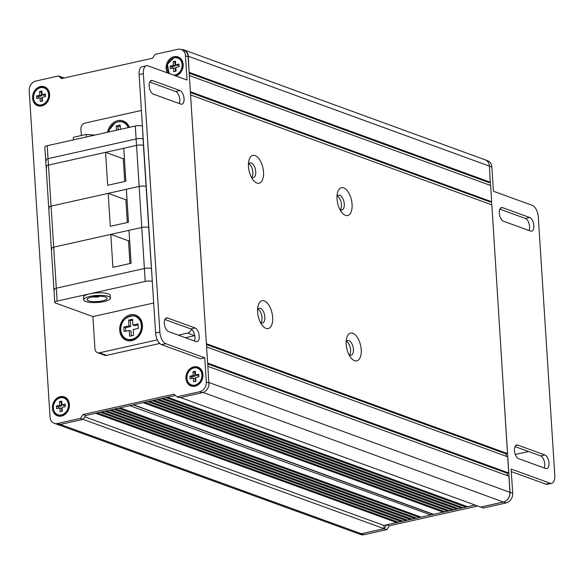 <?xml version="1.0" encoding="UTF-8"?>
<svg xmlns="http://www.w3.org/2000/svg" width="584" height="584" viewBox="0 0 584 584"><rect width="100%" height="100%" fill="white"/><g stroke="black" fill="none" stroke-linecap="round" stroke-linejoin="round"><path stroke-width="0.88" d="M184.084 49.939L485.187 159.833A8.388 6.935 110 0 1 489.421 166.126L188.311 56.232A8.388 6.935 -70 0 0 184.084 49.939A8.388 6.935 -70 0 0 181.573 49.611M188.311 56.232L189.136 72.431M190.369 91.805L189.34 75.657M190.749 94.995L491.859 204.882L507.503 453.593L206.393 343.699L190.574 95.031M508.722 472.967L507.708 456.819L206.597 346.933L207.619 363.08L508.722 472.967L507.306 473.288L507.452 475.661M509.941 492.349L508.927 476.201L207.816 366.314L208.838 382.462L509.941 492.349A8.388 6.935 110 0 1 503.35 502.014L480.617 507.08L180.536 397.565M190.545 91.761L491.48 201.692M189.53 75.613L490.64 185.5L491.655 201.655M255.128 155.57A14.257 7.081 77.4 0 0 248.711 161.483A14.257 7.081 77.4 0 0 252.726 179.463A14.257 7.081 77.4 0 0 256.858 183.026A14.257 7.081 77.4 0 0 263.523 172.046A14.257 7.081 77.4 0 0 255.128 155.57M264.275 300.921A14.257 7.081 77.4 0 0 257.858 306.834A14.257 7.081 77.4 0 0 261.866 324.813A14.257 7.081 77.4 0 0 266.005 328.376A14.257 7.081 77.4 0 0 272.662 317.397A14.257 7.081 77.4 0 0 264.275 300.921M343.691 187.887A14.257 7.081 77.4 0 0 337.275 193.8A14.257 7.081 77.4 0 0 341.282 211.788A14.257 7.081 77.4 0 0 345.421 215.343A14.257 7.081 77.4 0 0 352.079 204.363A14.257 7.081 77.4 0 0 343.691 187.887M354.561 360.693A14.257 7.081 77.4 0 0 361.226 349.714A14.257 7.081 77.4 0 0 352.838 333.238A14.257 7.081 77.4 0 0 346.421 339.151A14.257 7.081 77.4 0 0 350.429 357.138A14.257 7.081 77.4 0 0 354.561 360.693M485.304 159.87L487.618 160.709A8.388 6.935 110 0 1 491.859 167.009L489.421 166.119L490.239 182.317M189.326 72.387L490.436 182.274M490.231 201.969L190.421 92.557M507.503 453.593L506.087 453.907L506.233 456.279M133.481 404.807L433.525 514.314A1.679 1.387 110 0 1 432.853 514.27L133.13 404.887M433.525 514.314L443.19 512.153L443.125 511.131M144.839 402.274L444.891 511.774L447.738 511.139L447.673 510.117M149.38 401.252L449.439 510.759L452.279 510.124L452.22 509.102M153.921 400.237L453.987 509.744L456.827 509.117L456.761 508.087M158.468 399.222L458.535 508.73L461.375 508.102L461.309 507.073M163.009 398.208L463.083 507.722L465.923 507.087L465.857 506.058M167.55 397.193L467.623 506.708L475.048 505.05L386.747 524.79L384.111 528.659L383.9 525.425L396.689 522.571L396.624 521.548M507.306 473.288L207.743 363.963M506.087 453.907L206.51 344.582M489.012 182.588L189.179 73.168M248.799 163.775A7.548 3.752 -102.6 0 1 252.551 170.068A7.548 3.752 -102.6 0 1 251.828 177.353M257.938 309.126A7.548 3.752 -102.6 0 1 261.69 315.418A7.548 3.752 -102.6 0 1 260.968 322.704M337.355 196.1A7.548 3.752 -102.6 0 1 341.107 202.385A7.548 3.752 -102.6 0 1 340.384 209.678M346.502 341.443A7.548 3.752 -102.6 0 1 350.254 347.736A7.548 3.752 -102.6 0 1 349.531 355.021M248.426 164.381A7.548 3.752 -102.6 0 1 250.091 162.885A7.548 3.752 -102.6 0 1 251.273 162.98A7.548 3.752 -102.6 0 1 255.602 170.572A7.548 3.752 -102.6 0 1 253.376 177.616A7.548 3.752 -102.6 0 1 252.186 177.514A7.548 3.752 -102.6 0 1 251.229 176.967M257.566 309.732A7.548 3.752 -102.6 0 1 259.23 308.228A7.548 3.752 -102.6 0 1 260.42 308.33A7.548 3.752 -102.6 0 1 264.742 315.922A7.548 3.752 -102.6 0 1 262.523 322.967A7.548 3.752 -102.6 0 1 261.333 322.864A7.548 3.752 -102.6 0 1 260.376 322.317M336.983 196.698A7.548 3.752 -102.6 0 1 338.647 195.202A7.548 3.752 -102.6 0 1 339.837 195.304A7.548 3.752 -102.6 0 1 344.159 202.889A7.548 3.752 -102.6 0 1 341.939 209.933A7.548 3.752 -102.6 0 1 340.749 209.838A7.548 3.752 -102.6 0 1 339.793 209.284M346.129 342.049A7.548 3.752 -102.6 0 1 347.794 340.552A7.548 3.752 -102.6 0 1 348.976 340.647A7.548 3.752 -102.6 0 1 353.305 348.239A7.548 3.752 -102.6 0 1 351.079 355.284A7.548 3.752 -102.6 0 1 349.896 355.189A7.548 3.752 -102.6 0 1 348.94 354.634M165.849 397.573L465.923 507.087M161.308 398.587L461.375 508.102M156.76 399.602L456.827 509.117M152.22 400.624L452.279 510.124M147.679 401.639L447.738 511.139M143.131 402.653L443.19 512.153M364.036 534.703L361.379 533.74A8.388 6.935 110 0 1 357.999 533.55A8.388 6.935 -70 0 0 361.379 533.74L384.111 528.659L83.037 419.363L80.38 418.399L57.648 423.48L60.305 424.444L83.037 419.363L60.305 424.444A8.388 6.935 110 0 1 56.933 424.254A8.388 6.935 -70 0 0 60.305 424.444L361.379 533.74L384.111 528.659L386.761 529.622L364.036 534.703A8.388 6.935 110 0 1 360.656 534.513L54.275 423.291A8.388 6.935 -70 0 0 57.648 423.48M401.237 521.556L398.39 522.191L97.324 412.895L100.163 412.26L401.237 521.556L401.171 520.526M405.778 520.534L402.938 521.169L101.872 411.873L104.711 411.238L405.778 520.534L405.712 519.512M410.326 519.519L407.486 520.154L106.412 410.859L109.259 410.224L410.326 519.519L410.26 518.497M414.874 518.504L412.034 519.139L110.96 409.844L113.8 409.209L414.874 518.504L414.808 517.482M419.421 517.49L416.575 518.125L115.508 408.829L118.348 408.194L419.421 517.49L419.356 516.468M430.788 514.949L421.122 517.11L120.056 407.814L129.714 405.654L430.788 514.949A1.679 1.387 110 0 0 431.934 513.935M396.689 522.571L95.615 413.275L85.673 415.494L83.037 419.363M64.101 78L58.517 75.971L35.785 81.059A8.388 6.935 -70 0 0 29.2 90.717L50.034 416.991A8.388 6.935 -70 0 0 54.275 423.291M84.76 416.83L383.9 525.425M485.151 506.072L480.712 507.058L483.369 508.029L506.102 502.941L503.459 501.984M477.697 506.014L389.397 525.761L386.761 529.622M491.859 167.009L493.407 191.238L532.367 205.378A10.067 5 77.4 0 1 538.302 217L554.8 475.434A10.067 5 77.4 0 1 551.683 483.326A10.067 5 77.4 0 1 550.106 483.194L511.146 469.054L512.694 493.283A8.388 6.935 110 0 1 506.102 502.941M503.926 501.853A8.388 6.935 -70 0 0 510.036 492.319L503.642 392.171M491.677 204.816L491.472 201.589M490.443 185.435L490.231 182.201M503.452 221.234A7.045 3.497 -102.6 0 1 499.408 214.153A7.045 3.497 -102.6 0 1 501.481 207.576A7.045 3.497 -102.6 0 1 502.583 207.663L529.681 217.503A7.045 3.497 -102.6 0 1 533.725 224.584A7.045 3.497 -102.6 0 1 531.652 231.162A7.045 3.497 -102.6 0 1 530.549 231.067L503.452 221.234M517.745 445.103A7.045 3.497 77.4 0 0 516.643 445.008A7.045 3.497 77.4 0 0 514.57 451.585A7.045 3.497 77.4 0 0 518.614 458.666L545.704 468.507A7.045 3.497 77.4 0 0 546.814 468.594A7.045 3.497 77.4 0 0 548.887 462.017A7.045 3.497 77.4 0 0 544.843 454.936L517.745 445.103L515.679 445.563M499.838 209.167L525.418 218.452A7.045 3.497 -102.6 0 1 529.016 223.504A7.045 3.497 -102.6 0 1 529.031 230.519M551.683 483.326L547.42 484.282A10.067 5 -102.6 0 1 545.843 484.151L511.307 471.609M544.193 467.952A7.045 3.497 77.4 0 0 544.171 460.944A7.045 3.497 77.4 0 0 540.58 455.892L515 446.599M389.397 525.761L386.747 524.79M58.517 75.971L61.568 78.57L152.49 58.239L155.125 54.378L177.857 49.297A8.388 6.935 -70 0 1 181.237 49.487L183.894 50.45A8.388 6.935 110 0 1 188.136 56.75L202.56 282.692M199.721 391.718L176.988 396.799L179.646 397.762L202.378 392.682L199.721 391.718A8.388 6.935 -70 0 0 206.305 382.053L204.758 357.824L200.494 358.78L161.534 344.633A10.067 5 -102.6 0 1 155.607 333.019L159.863 332.062L143.365 73.628A10.067 5 77.4 0 1 146.482 65.736A10.067 5 77.4 0 1 148.059 65.868L187.026 80.008L185.478 55.787A8.388 6.935 -70 0 0 181.237 49.487M176.988 396.799L173.937 394.207L83.016 414.531L80.38 418.399M69.408 404.471A10.067 8.329 -70 0 0 60.261 396.682A10.067 8.329 -70 0 0 52.356 408.282A10.067 8.329 -70 0 0 61.502 416.064A10.067 8.329 -70 0 0 69.408 404.471M185.902 378.425A10.067 8.329 -70 0 0 195.041 386.214A10.067 8.329 -70 0 0 202.947 374.614A10.067 8.329 -70 0 0 193.808 366.832A10.067 8.329 -70 0 0 185.902 378.425M49.604 94.352A10.067 8.329 -70 0 0 40.464 86.563A10.067 8.329 -70 0 0 32.558 98.163A10.067 8.329 -70 0 0 41.698 105.945A10.067 8.329 -70 0 0 49.604 94.352M175.813 75.942A10.067 8.329 -70 0 0 183.15 64.495A10.067 8.329 -70 0 0 174.01 56.706A10.067 8.329 -70 0 0 166.104 68.306A10.067 8.329 -70 0 0 167.593 72.956M175.39 395.441L85.673 415.494L83.016 414.531M208.933 382.498L208.963 383.024A8.388 6.935 110 0 1 202.378 392.682M206.451 343.721L206.663 346.954M207.692 363.109L207.897 366.343M62.773 78.3L61.174 76.942M159.863 332.062A10.067 5 77.4 0 0 165.798 343.684L204.758 357.824M195.071 327.96A7.045 3.497 -102.6 0 1 199.107 335.041A7.045 3.497 -102.6 0 1 197.042 341.618A7.045 3.497 -102.6 0 1 195.932 341.531L168.484 331.566A7.045 3.497 -102.6 0 1 164.44 324.485A7.045 3.497 -102.6 0 1 166.513 317.908A7.045 3.497 -102.6 0 1 167.615 317.995L195.071 327.96L190.807 328.916A7.045 3.497 -102.6 0 1 194.399 333.968A7.045 3.497 -102.6 0 1 194.421 340.976M180.777 104.091A7.045 3.497 77.4 0 0 181.88 104.186A7.045 3.497 77.4 0 0 183.953 97.608A7.045 3.497 77.4 0 0 179.908 90.527L152.46 80.563A7.045 3.497 77.4 0 0 151.358 80.468A7.045 3.497 77.4 0 0 149.285 87.045A7.045 3.497 77.4 0 0 153.322 94.126L180.777 104.091M164.87 319.499L190.807 328.916M143.365 73.628L139.102 74.584A10.067 5 -102.6 0 1 142.219 66.693L146.482 65.736M139.102 74.584L155.607 333.019M179.259 103.543A7.045 3.497 77.4 0 0 179.244 96.528A7.045 3.497 77.4 0 0 175.645 91.476L149.716 82.059M515.307 454.469L528.527 451.512M110.449 298.103A13.417 3.519 176.3 0 0 103.463 295.482A13.417 3.519 176.3 0 0 89.98 296.387A13.417 3.519 176.3 0 0 83.673 299.811A13.417 3.519 176.3 0 0 90.659 302.439A13.417 3.519 176.3 0 0 104.142 301.526A13.417 3.519 176.3 0 0 110.449 298.103L110.288 295.519A13.417 3.519 176.3 0 0 103.295 292.898A13.417 3.519 176.3 0 0 89.812 293.803L57.137 301.11A5.03 1.321 176.3 0 0 54.772 302.395A5.03 1.321 176.3 0 0 55.531 303.023L92.9 316.586L94.958 348.896A5.03 4.161 -70 0 0 97.506 352.67A5.03 4.161 -70 0 0 99.535 352.787L157.322 339.866M54.772 302.395L53.947 289.467A5.03 1.321 -3.7 0 1 56.312 288.182L144.394 268.494A5.03 1.321 -3.7 0 1 151.314 268.509A5.03 1.321 176.3 0 0 144.394 268.494L56.312 288.182A5.03 1.321 176.3 0 0 53.947 289.467A5.03 1.321 176.3 0 0 54.706 290.102M124.407 158.512L123.275 158.768L105.565 152.336L48.45 165.104A5.03 1.321 176.3 0 0 46.085 166.389A5.03 1.321 -3.7 0 1 48.45 165.104L136.539 145.416A5.03 1.321 -3.7 0 1 143.452 145.423L146.073 186.449A5.03 1.321 176.3 0 0 139.153 186.442A5.03 1.321 -3.7 0 1 146.073 186.449L148.694 227.475A5.03 1.321 176.3 0 0 141.773 227.468A5.03 1.321 -3.7 0 1 148.694 227.475L152.315 281.488M102.375 300.884A10.067 2.643 -3.7 0 1 92.257 301.563A10.067 2.643 -3.7 0 1 87.016 299.599A10.067 2.643 -3.7 0 1 91.746 297.03A10.067 2.643 -3.7 0 1 101.864 296.351A10.067 2.643 -3.7 0 1 107.106 298.314A10.067 2.643 -3.7 0 1 102.375 300.884M152.139 281.43A5.03 1.321 176.3 0 0 145.219 281.415L89.812 293.803A13.417 3.519 176.3 0 0 83.505 297.227L83.673 299.811M92.9 316.586L153.687 303.001M178.39 335.158L187.617 333.092A5.03 4.161 -70 0 0 191.369 329.193M194.793 335.647A5.03 4.161 110 0 1 194.698 335.669L185.471 337.727M159.768 343.472L106.617 355.357A5.03 4.161 110 0 1 104.587 355.24L97.506 352.67M142.438 325.171A13.417 11.103 110 0 1 131.896 340.633A13.417 11.103 110 0 1 119.705 330.252A13.417 11.103 110 0 1 130.247 314.791A13.417 11.103 110 0 1 142.438 325.171M53.947 289.467L51.326 248.441A5.03 1.321 -3.7 0 1 53.691 247.156A5.03 1.321 176.3 0 0 51.326 248.441A5.03 1.321 176.3 0 0 52.085 249.076M145.219 281.415L141.773 227.468L128.991 230.322L131.093 263.274L112.909 267.341L110.807 234.388L128.517 240.82L129.962 263.53M129.641 240.572L128.517 240.82M110.807 234.388L53.691 247.156L51.071 206.13A5.03 1.321 176.3 0 0 48.706 207.415A5.03 1.321 -3.7 0 1 51.071 206.13L48.041 158.644L136.123 138.956A5.03 1.321 -3.7 0 1 143.043 138.963L143.043 138.963A5.03 1.321 176.3 0 0 136.123 138.956L136.539 145.416L123.75 148.27L125.852 181.222L107.668 185.289L105.565 152.336M57.137 301.11L53.691 247.156L141.773 227.468L139.153 186.442L126.37 189.296L128.473 222.248L110.288 226.315L108.186 193.362L125.896 199.794L127.341 222.504M127.02 199.538L125.896 199.794M108.186 193.362L51.071 206.13L139.153 186.442L136.539 145.416A5.03 1.321 176.3 0 1 143.452 145.423L142.394 126.108M51.326 248.441L48.706 207.415A5.03 1.321 176.3 0 0 49.465 208.05M123.275 158.768L124.728 181.478M48.706 207.415L46.085 166.389A5.03 1.321 176.3 0 0 46.844 167.024M46.085 166.389L45.676 159.928A5.03 1.321 -3.7 0 1 48.041 158.644A5.03 1.321 176.3 0 0 45.676 159.928A5.03 1.321 176.3 0 0 46.435 160.563M141.394 110.464L84.87 123.107A5.03 4.161 -70 0 0 80.913 128.903L81.337 135.51M45.676 159.928L44.851 147.007A5.03 1.321 -3.7 0 1 47.216 145.723L135.298 126.034A5.03 1.321 -3.7 0 1 142.219 126.042M73.445 139.861L73.285 137.313L86.228 134.422L94.703 135.108M86.388 136.963L86.228 134.422M47.216 145.723L48.041 158.644L136.123 138.956L135.298 126.034M129.312 127.37A13.417 11.103 -70 0 0 117.851 120.647A13.417 11.103 -70 0 0 107.566 132.232M138.32 328.391L138.036 323.864L132.918 325.011L132.553 319.192L128.575 320.083L128.94 325.894L123.83 327.04L124.115 331.559L129.232 330.42L129.597 336.238L133.575 335.347L133.203 329.529L138.32 328.391M129.232 330.42L130.998 331.062L131.305 335.851M123.83 327.04L125.597 327.682L125.823 331.179M128.94 325.894L130.714 326.536L125.597 327.682M128.575 320.083L130.341 320.726L130.714 326.536M132.612 320.214L130.341 320.726M132.918 325.011L134.692 325.653L138.101 324.894M120.428 129.356L120.158 125.049L116.18 125.932L116.45 130.247M116.18 125.932L117.946 126.575L118.158 129.867M120.216 126.071L117.946 126.575M99.302 296.249L98.433 297.015L96.316 296.365L93.462 296.701M92.914 296.796L93.477 296.993M101.499 296.322L100.66 296.278M193.611 381.783L195.881 381.272L195.647 377.556L198.91 376.833L198.75 374.249L195.479 374.972L195.246 371.256L192.968 371.767L193.209 375.483L189.939 376.213L190.107 378.797L193.37 378.067L193.611 381.783M193.37 378.067L195.144 378.709L195.311 381.403M189.939 376.213L191.713 376.855L191.808 378.417M193.209 375.483L194.976 376.125L191.713 376.855M192.968 371.767L194.742 372.409L194.976 376.125M195.311 372.285L194.742 372.409M195.479 374.972L197.253 375.614L198.816 375.271M40.259 101.514L42.537 101.01L42.296 97.294L45.567 96.564L45.406 93.98L42.136 94.71L41.902 90.995L39.624 91.498L39.865 95.214L36.595 95.944L36.755 98.528L40.026 97.798L40.259 101.514M40.026 97.798L41.8 98.441L41.968 101.134M36.595 95.944L38.369 96.586L38.464 98.148M39.865 95.214L41.632 95.856L38.369 96.586M39.624 91.498L41.398 92.141L41.632 95.856M41.968 92.016L41.398 92.141M42.136 94.71L43.91 95.353L45.472 95.002M60.064 411.64L62.335 411.129L62.101 407.413L65.364 406.683L65.204 404.099L61.933 404.829L61.7 401.113L59.429 401.624L59.663 405.34L56.392 406.062L56.56 408.647L59.824 407.924L60.064 411.64M59.824 407.924L61.597 408.566L61.765 411.253M56.392 406.062L58.166 406.712L58.261 408.267M59.663 405.34L61.437 405.982L58.166 406.712M59.429 401.624L61.196 402.266L61.437 405.982M61.765 402.135L61.196 402.266M61.933 404.829L63.707 405.471L65.269 405.121M173.806 71.664L176.083 71.153L175.842 67.437L179.113 66.707L178.945 64.123L175.682 64.853L175.448 61.137L173.171 61.648L173.404 65.364L170.141 66.094L170.302 68.678L173.572 67.948L173.806 71.664M173.572 67.948L175.346 68.591L175.514 71.277M170.141 66.094L171.908 66.737L172.01 68.291M173.404 65.364L175.178 66.007L171.908 66.737M173.171 61.648L174.945 62.291L175.178 66.007M175.507 62.16L174.945 62.291M175.682 64.853L177.448 65.496L179.011 65.153M503.35 502.014L203.159 392.455M512.694 493.283L510.036 492.319M500.524 208.123L502.583 207.663M525.418 218.452L529.681 217.503M540.58 455.892L544.843 454.936M550.106 483.194L545.843 484.151M208.963 383.024L206.305 382.053M185.478 55.787L188.136 56.75M165.557 318.455L167.615 317.995M175.645 91.476L179.908 90.527M150.395 81.023L152.46 80.563M161.534 344.633L165.798 343.684M187.617 333.092L194.698 335.669M106.617 355.357L99.535 352.787M122.202 334.961A12.366 10.227 -70 0 0 134.378 338.946A12.366 10.227 -70 0 0 141.854 325.485M120.8 330.004A12.133 10.037 -70 0 0 131.816 339.399A12.133 10.037 -70 0 0 141.35 325.419A12.133 10.037 -70 0 0 130.334 316.032A12.133 10.037 -70 0 0 120.8 330.004M141.846 325.441A12.366 10.227 -70 0 0 128.918 316.462M128.166 127.626A12.133 10.037 -70 0 0 117.931 121.881A12.133 10.037 -70 0 0 108.712 131.977M108.551 132.013L109.113 130.079L115.274 122.669L119.895 121.392L123.136 121.925L127.108 124.837L128.633 127.524A12.366 10.227 -70 0 0 116.523 122.312M93.725 296.949A5.03 1.321 176.3 0 0 97.937 296.957M195.268 385.447A9.162 7.577 -70 0 0 202.466 374.891A9.162 7.577 -70 0 0 194.151 367.803M195.166 385.469A9.162 7.577 110 0 1 187.281 380.33M191.391 369.015A9.162 7.577 110 0 1 193.881 367.869M194.968 385.082A8.891 7.351 110 0 1 186.895 378.198A8.891 7.351 110 0 1 193.881 367.957A8.891 7.351 -70 0 1 201.954 374.84A8.891 7.351 -70 0 1 194.968 385.082M41.924 105.178A9.162 7.577 -70 0 0 49.122 94.63A9.162 7.577 -70 0 0 40.8 87.534M41.814 105.2A9.162 7.577 110 0 1 33.938 100.068M38.048 88.753A9.162 7.577 110 0 1 40.537 87.6M41.625 104.813A8.891 7.351 110 0 1 33.551 97.937A8.891 7.351 110 0 1 40.537 87.695A8.891 7.351 -70 0 1 48.611 94.579A8.891 7.351 -70 0 1 41.625 104.813M61.721 415.297A9.162 7.577 -70 0 0 68.919 404.749A9.162 7.577 -70 0 0 60.605 397.653M61.619 415.319A9.162 7.577 110 0 1 53.743 410.187M57.845 398.872A9.162 7.577 110 0 1 60.342 397.719M61.422 414.939A8.891 7.351 110 0 1 53.348 408.055A8.891 7.351 110 0 1 60.335 397.814A8.891 7.351 -70 0 1 68.408 404.697A8.891 7.351 -70 0 1 61.422 414.939M175.47 75.321A9.162 7.577 -70 0 0 182.668 64.773A9.162 7.577 -70 0 0 174.346 57.685M175.361 75.351A9.162 7.577 110 0 1 174.514 75.467M169.462 73.635A9.162 7.577 110 0 1 167.484 70.211M171.594 58.896A9.162 7.577 110 0 1 174.083 57.743M169.849 73.781A8.891 7.351 110 0 1 167.425 64.795A8.891 7.351 110 0 1 174.083 57.838A8.891 7.351 -70 0 1 182.157 64.722A8.891 7.351 -70 0 1 175.171 74.964A8.891 7.351 110 0 1 173.558 75.124M120.64 330.091C121.238 347.349 144.825 338.304 141.861 325.463C141.262 308.206 117.683 317.251 120.64 330.091M92.323 296.906L98.433 297.015M193.983 367.694C183.756 369.438 185.201 388.375 195.217 385.476C207.831 380.33 201.925 365.248 193.983 367.694M40.639 87.432C30.412 89.177 31.857 108.113 41.873 105.208C54.487 100.068 48.581 84.987 40.639 87.432M60.444 397.551C50.209 399.295 51.655 418.232 61.678 415.326C74.285 410.187 68.386 395.105 60.444 397.551M174.572 75.489L175.419 75.351C188.033 70.211 182.128 55.13 174.185 57.575L167.411 64.32L169.192 73.54"/></g></svg>
